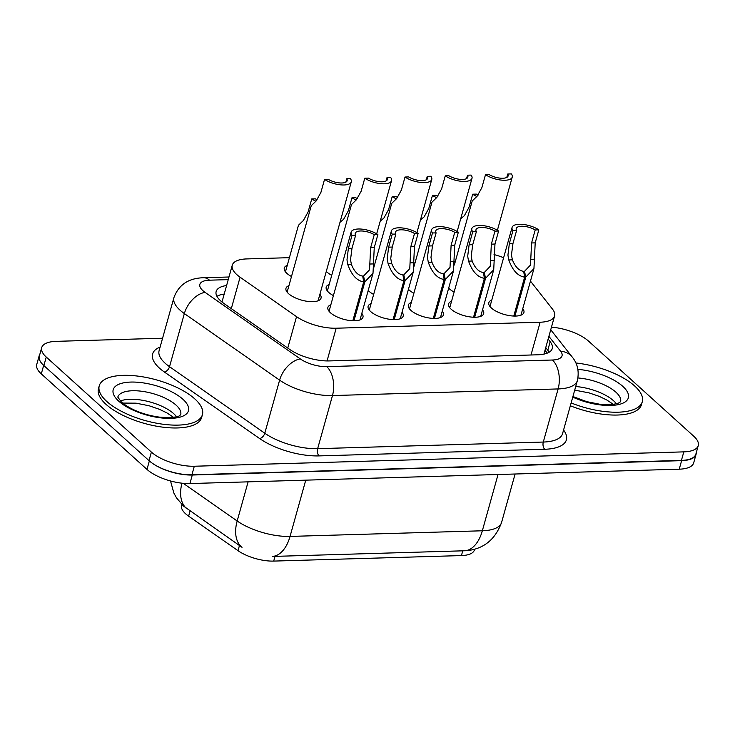 <?xml version="1.0" encoding="UTF-8"?>
<svg xmlns="http://www.w3.org/2000/svg" width="735" height="735" viewBox="0 0 735 735"><rect width="100%" height="100%" fill="white"/><g stroke="black" fill="none" stroke-linecap="round" stroke-linejoin="round"><path stroke-width="1.1" d="M522.76 308.672A18.21 7.175 -164.4 0 1 523.917 312.504A18.21 7.175 -164.4 0 1 510.311 315.738A18.21 7.175 -164.4 0 1 491.412 308.038A18.21 7.175 -164.4 0 1 488.839 302.701A18.21 7.175 -164.4 0 1 491.807 300.027M482.528 309.848A18.21 7.175 -164.4 0 1 483.676 313.68A18.21 7.175 -164.4 0 1 470.069 316.914A18.21 7.175 -164.4 0 1 451.18 309.224A18.21 7.175 -164.4 0 1 448.598 303.886A18.21 7.175 -164.4 0 1 451.566 301.212M442.286 311.034A18.21 7.175 -164.4 0 1 443.444 314.865A18.21 7.175 -164.4 0 1 429.837 318.099A18.21 7.175 -164.4 0 1 410.938 310.4A18.21 7.175 -164.4 0 1 408.357 305.071A18.21 7.175 -164.4 0 1 411.334 302.388M402.045 312.219A18.21 7.175 -164.4 0 1 403.203 316.041A18.21 7.175 -164.4 0 1 389.596 319.284A18.21 7.175 -164.4 0 1 370.706 311.585A18.21 7.175 -164.4 0 1 368.125 306.247A18.21 7.175 -164.4 0 1 371.092 303.573M361.813 313.395A18.21 7.175 -164.4 0 1 362.971 317.226A18.21 7.175 -164.4 0 1 349.355 320.46A18.21 7.175 -164.4 0 1 330.465 312.77A18.21 7.175 -164.4 0 1 327.883 307.432A18.21 7.175 -164.4 0 1 330.86 304.759M454.12 292.08A18.21 7.175 -164.4 0 1 449.498 288.928A18.21 7.175 -164.4 0 1 448.681 288.129M413.878 293.265A18.21 7.175 -164.4 0 1 409.257 290.114A18.21 7.175 -164.4 0 1 408.449 289.305M373.646 294.441A18.21 7.175 -164.4 0 1 369.025 291.29A18.21 7.175 -164.4 0 1 368.207 290.49M333.405 295.626A18.21 7.175 -164.4 0 1 328.784 292.475A18.21 7.175 -164.4 0 1 326.211 287.137A18.21 7.175 -164.4 0 1 329.179 284.463M319.9 294.285A18.21 7.175 -164.4 0 1 321.048 298.116A18.21 7.175 -164.4 0 1 307.441 301.35A18.21 7.175 -164.4 0 1 288.552 293.651A18.21 7.175 -164.4 0 1 285.97 288.322A18.21 7.175 -164.4 0 1 288.938 285.639M331.724 275.331A18.21 7.175 -164.4 0 1 327.112 272.18A18.21 7.175 -164.4 0 1 326.294 271.38M291.492 276.507A18.21 7.175 -164.4 0 1 286.87 273.365A18.21 7.175 -164.4 0 1 284.289 268.027A18.21 7.175 -164.4 0 1 287.266 265.353M181.83 504.476L181.582 505.368A28.922 11.393 15.6 0 0 188.619 516.172L238.011 550.68A28.922 11.393 15.6 0 0 273.696 561.09L461.433 555.577A28.922 11.393 15.6 0 0 474.424 549.927L474.617 549.247M503.622 257.719A32.138 12.66 15.6 0 0 494.039 254.567M289.406 257.673L246.703 258.922A32.138 12.66 15.6 0 0 232.269 265.206A32.138 12.66 15.6 0 0 240.088 277.205L296.536 316.647A32.138 12.66 15.6 0 0 336.18 328.214L540.142 322.224A32.138 12.66 15.6 0 0 554.585 315.94A32.138 12.66 15.6 0 0 552.5 309.132L530.459 281.119M41.05 362.53A32.138 12.66 -164.4 0 1 39.13 355.924A32.138 12.66 -164.4 0 1 39.791 354.481M696.238 452.797A32.138 12.66 -164.4 0 1 696.054 454.368A32.138 12.66 -164.4 0 1 681.611 460.652L192.285 475.021A32.138 12.66 -164.4 0 1 152.935 463.656M170.52 480.975L173.855 493.029L176.492 497.843L183.438 506.011L242.017 547.318A37.494 22.923 -55.1 0 1 237.175 520.996A42.85 16.877 15.6 0 0 290.04 536.421A37.494 21.361 -91.7 0 1 272.648 556.441L466.431 550.717C483.547 549.054 495.261 539.619 501.592 522.401L515.097 474.011M696.054 454.368L693.675 462.903A32.138 12.66 -164.4 0 1 679.232 469.187L189.906 483.557A32.138 12.66 -164.4 0 1 146.982 469.408L41.298 373.876A32.138 12.66 -164.4 0 1 36.75 364.459L39.13 355.924M551.461 327.148A32.138 12.66 -164.4 0 1 588.56 341.132L693.702 436.167A32.138 12.66 -164.4 0 1 698.25 445.585A32.138 12.66 -164.4 0 1 683.807 451.869L194.306 466.238A32.138 12.66 -164.4 0 1 151.392 452.089L46.259 357.054A32.138 12.66 -164.4 0 1 41.702 347.637A32.138 12.66 -164.4 0 1 56.145 341.352L162.582 338.229M698.25 445.585L695.87 454.12A32.138 12.66 -164.4 0 1 681.428 460.404L191.918 474.773A32.138 12.66 -164.4 0 1 149.003 460.625L43.87 365.589A32.138 12.66 -164.4 0 1 39.322 356.172L41.702 347.637M226.591 285.529A32.138 12.66 15.6 0 0 216.154 291.501A32.138 12.66 15.6 0 0 223.982 303.5L289.599 349.346A32.138 12.66 15.6 0 0 329.243 360.922L537.818 354.794A32.138 12.66 15.6 0 0 552.261 348.509A32.138 12.66 15.6 0 0 550.175 341.692L548.126 339.092M216.926 296.315A32.138 12.66 -164.4 0 1 224.203 294.064M545.737 347.627L547.795 350.227A32.138 12.66 -164.4 0 1 549.109 352.23M315.912 201.206A16.069 6.33 15.6 0 1 311.741 198.928L308.112 211.937L303.39 220.463L298.456 225.268L285.446 271.849M317.162 199.801A11.788 4.64 -164.4 0 1 315.361 198.827L311.741 198.928M345.836 182.142L346.782 178.743L350.402 178.633A16.069 6.33 15.6 0 1 351.293 181.83A16.069 6.33 15.6 0 1 340.801 184.862A16.069 6.33 15.6 0 1 324.539 179.395L320.91 192.405L316.188 200.921L311.254 205.736L287.128 292.144M346.782 178.743A11.788 4.64 -164.4 0 1 347.168 180.681A11.788 4.64 -164.4 0 1 339.873 182.941A11.788 4.64 -164.4 0 1 328.168 179.285L324.539 179.395M352.828 320.772L363.687 281.863C356.888 280.834 351.606 275.111 347.839 264.673L346.984 259.868L348.39 248.347L352.019 235.338A16.069 6.33 15.6 0 1 351.137 232.131A16.069 6.33 15.6 0 1 361.629 229.109A16.069 6.33 15.6 0 1 377.882 234.575L374.253 247.585L373.003 273.319L364.845 281.836L353.967 320.8M363.026 277.94L363.549 276.057L369.53 269.818L370.633 247.695L374.262 234.685A11.788 4.64 -164.4 0 0 362.548 231.029A11.788 4.64 -164.4 0 0 355.262 233.289A11.788 4.64 -164.4 0 0 355.639 235.228L352.01 248.237L350.503 259.758L351.449 264.563C354.279 271.601 358.037 275.441 362.704 276.084L363.687 281.863M363.549 276.057L364.845 281.836M377.882 234.575L374.262 234.685M355.639 235.228L352.019 235.338M575.872 362.98A53.563 21.104 -164.4 0 1 634.709 386.022A53.563 21.104 -164.4 0 1 642.298 401.714A53.563 21.104 -164.4 0 1 571.132 402.918M642.298 401.714L641.499 404.562A53.563 21.104 -164.4 0 1 570.342 405.766M106.832 401.512A53.563 21.104 -164.4 0 1 99.243 385.82A53.563 21.104 -164.4 0 1 139.273 376.302A53.563 21.104 -164.4 0 1 194.839 398.93A53.563 21.104 -164.4 0 1 202.428 414.632A53.563 21.104 -164.4 0 1 162.398 424.15A53.563 21.104 -164.4 0 1 106.832 401.512M202.428 414.632L201.638 417.471A53.563 21.104 -164.4 0 1 161.608 426.998A53.563 21.104 -164.4 0 1 106.042 404.36A53.563 21.104 -164.4 0 1 98.453 388.668L99.243 385.82M356.144 200.03A16.069 6.33 15.6 0 1 351.982 197.752L348.344 210.761L343.622 219.278L339.993 222.319M357.403 198.625A11.788 4.64 -164.4 0 1 355.602 197.642L351.982 197.752M396.385 198.845A16.069 6.33 15.6 0 1 392.214 196.567L388.585 209.576L383.863 218.102L380.225 221.134M397.635 197.439A11.788 4.64 -164.4 0 1 395.843 196.465L392.214 196.567M436.618 197.66A16.069 6.33 15.6 0 1 432.456 195.391L428.827 208.391L424.095 216.917L420.466 219.958M437.876 196.254A11.788 4.64 -164.4 0 1 436.075 195.28L432.456 195.391M476.859 196.484A16.069 6.33 15.6 0 1 472.697 194.205L469.059 207.215L464.336 215.732L460.698 218.773M478.117 195.078A11.788 4.64 -164.4 0 1 476.317 194.095L472.697 194.205M393.069 319.596L403.928 280.687C397.13 279.658 391.838 273.925 388.071 263.488L387.216 258.683L388.622 247.162L392.26 234.153A16.069 6.33 15.6 0 1 391.369 230.955A16.069 6.33 15.6 0 1 401.861 227.923A16.069 6.33 15.6 0 1 418.123 233.399L414.485 246.4L413.235 272.134L405.077 280.651L394.199 319.615M403.258 276.764L403.781 274.881L409.772 268.633L410.865 246.51L414.503 233.5A11.788 4.64 -164.4 0 0 402.789 229.853A11.788 4.64 -164.4 0 0 395.494 232.104A11.788 4.64 -164.4 0 0 395.88 234.052L392.242 247.061L390.735 258.582L391.681 263.387C394.52 270.425 398.269 274.265 402.936 274.899L403.928 280.687M403.781 274.881L405.077 280.651M418.123 233.399L414.503 233.5M395.88 234.052L392.26 234.153M433.301 318.411L444.17 279.502C437.362 278.473 432.079 272.74 428.312 262.312L427.458 257.507L428.863 245.986L432.492 232.977A16.069 6.33 15.6 0 1 431.61 229.77A16.069 6.33 15.6 0 1 442.102 226.748A16.069 6.33 15.6 0 1 458.355 232.214L454.726 245.224L453.477 270.958L445.318 279.465L434.44 318.439M443.499 275.579L444.023 273.696L450.004 267.448L451.106 245.325L454.735 232.324A11.788 4.64 -164.4 0 0 443.021 228.668A11.788 4.64 -164.4 0 0 435.736 230.928A11.788 4.64 -164.4 0 0 436.112 232.866L432.483 245.876L430.976 257.397L431.923 262.202C434.752 269.24 438.51 273.08 443.177 273.723L444.17 279.502M444.023 273.696L445.318 279.465M458.355 232.214L454.735 232.324M436.112 232.866L432.492 232.977M473.542 317.226L484.402 278.317C477.603 277.297 472.32 271.564 468.553 261.127L467.69 256.322L469.095 244.801L472.734 231.791A16.069 6.33 15.6 0 1 471.842 228.594A16.069 6.33 15.6 0 1 482.335 225.562A16.069 6.33 15.6 0 1 498.596 231.029L494.967 244.038L493.718 269.773L485.559 278.289L474.672 317.254M483.731 274.403L484.264 272.51L490.245 266.272L491.338 244.149L494.977 231.139A11.788 4.64 -164.4 0 0 483.262 227.492A11.788 4.64 -164.4 0 0 475.977 229.743A11.788 4.64 -164.4 0 0 476.353 231.69L472.724 244.691L471.218 256.221L472.155 261.026C474.994 268.064 478.742 271.904 483.419 272.538L484.402 278.317M484.264 272.51L485.559 278.289M498.596 231.029L494.977 231.139M476.353 231.69L472.734 231.791M513.774 316.05L524.643 277.141C517.835 276.112 512.552 270.379 508.785 259.951L507.931 255.137L509.337 243.616L512.966 230.615A16.069 6.33 15.6 0 1 512.084 227.409A16.069 6.33 15.6 0 1 522.576 224.377A16.069 6.33 15.6 0 1 538.828 229.853L535.199 242.862L533.95 268.597L525.791 277.104L514.913 316.068M523.972 273.218L524.496 271.334L530.477 265.087L531.58 242.963L535.209 229.954A11.788 4.64 -164.4 0 0 523.504 226.306A11.788 4.64 -164.4 0 0 516.209 228.567A11.788 4.64 -164.4 0 0 516.595 230.505L512.957 243.515L511.45 255.036L512.396 259.841C515.235 266.879 518.983 270.719 523.651 271.353L524.643 277.141M524.496 271.334L525.791 277.104M538.828 229.853L535.209 229.954M516.595 230.505L512.966 230.615M386.068 180.966L387.023 177.558L390.643 177.447A16.069 6.33 15.6 0 1 391.534 180.654A16.069 6.33 15.6 0 1 381.033 183.686A16.069 6.33 15.6 0 1 364.781 178.21L361.151 191.219L356.42 199.736L351.486 204.55L327.36 290.968M387.023 177.558A11.788 4.64 -164.4 0 1 387.4 179.496A11.788 4.64 -164.4 0 1 380.114 181.756A11.788 4.64 -164.4 0 1 368.4 178.109L364.781 178.21M426.309 179.781L427.255 176.372L430.885 176.271A16.069 6.33 15.6 0 1 431.767 179.469A16.069 6.33 15.6 0 1 421.274 182.5A16.069 6.33 15.6 0 1 405.022 177.034L401.383 190.034L396.661 198.56L391.727 203.365L373.849 267.393M427.255 176.372A11.788 4.64 -164.4 0 1 427.641 178.32A11.788 4.64 -164.4 0 1 420.346 180.571A11.788 4.64 -164.4 0 1 408.642 176.924L405.022 177.034M466.55 178.605L467.497 175.196L471.117 175.086A16.069 6.33 15.6 0 1 472.008 178.293A16.069 6.33 15.6 0 1 461.516 181.315A16.069 6.33 15.6 0 1 445.254 175.849L441.625 188.858L436.902 197.375L431.969 202.189L414.09 266.208M467.497 175.196A11.788 4.64 -164.4 0 1 467.873 177.135A11.788 4.64 -164.4 0 1 460.588 179.395A11.788 4.64 -164.4 0 1 448.874 175.738L445.254 175.849M506.782 177.42L507.738 174.011L511.358 173.91A16.069 6.33 15.6 0 1 512.24 177.107A16.069 6.33 15.6 0 1 501.748 180.139A16.069 6.33 15.6 0 1 485.495 174.664L481.857 187.673L477.134 196.199L472.201 201.004L454.331 265.023M507.738 174.011A11.788 4.64 -164.4 0 1 508.115 175.959A11.788 4.64 -164.4 0 1 500.829 178.21A11.788 4.64 -164.4 0 1 489.115 174.562L485.495 174.664M188.619 516.172L190.062 511M238.011 550.68L239.454 545.508M273.696 561.09L275.019 556.367M461.433 555.577L462.747 550.855M222.824 299.026A10.713 4.217 15.6 0 0 222.668 299.568M224.019 294.753A32.138 18.311 -91.7 0 0 222.907 294.266M531.001 354.996L540.142 322.224M327.047 360.931L336.18 328.214M287.762 348.059L296.536 316.647M231.314 308.627L240.088 277.205M305.751 480.157L290.04 536.421L482.335 530.78A37.494 21.361 88.3 0 1 464.943 550.8M498.045 474.507L482.335 530.78A42.85 16.877 15.6 0 0 501.592 522.401M183.254 483.327L237.175 520.996L248.108 481.848M187.085 508.942A37.494 22.923 -55.1 0 1 181.968 483.189M41.298 373.876L43.668 365.405M679.232 469.187L681.611 460.652M189.906 483.557L192.285 475.021M146.982 469.408L149.352 460.928M228.236 279.631L209.484 280.182A21.425 8.443 15.6 0 0 202.897 290.656A21.425 8.443 15.6 0 0 205.074 292.374L300.33 358.928A21.425 8.443 15.6 0 0 326.763 366.646L552.408 360.012A21.425 8.443 15.6 0 0 560.649 351.284L548.889 336.345M552.408 360.012A21.425 12.201 88.3 0 1 558.122 388.934L332.477 395.559A42.85 16.877 -164.4 0 1 279.612 380.133L184.356 313.579A42.85 16.877 -164.4 0 1 180.001 310.133A42.85 16.877 -164.4 0 1 173.929 297.583L159.1 350.687A42.85 16.877 15.6 0 0 165.173 363.246A42.85 16.877 15.6 0 0 169.528 366.691L264.784 433.237A42.85 16.877 15.6 0 0 317.649 448.672L543.294 442.047A42.85 16.877 15.6 0 0 562.551 433.668L577.379 380.555A42.85 16.877 -164.4 0 1 558.122 388.934L543.294 442.047A5.356 3.05 -91.7 0 0 544.727 449.269L319.082 455.902A48.207 18.991 -164.4 0 1 259.611 438.538L164.346 371.993A48.207 18.991 -164.4 0 1 160.12 347.049M164.346 371.993A5.356 3.271 124.9 0 0 169.528 366.691L184.356 313.579A21.425 13.101 -55.1 0 1 205.074 292.374M563.57 430.03A48.207 18.991 -164.4 0 1 544.727 449.269M683.807 451.869L681.428 460.404M46.259 357.054L43.87 365.589M151.392 452.089L149.003 460.625M194.306 466.238L191.918 474.773M300.33 358.928A21.425 13.101 -55.1 0 0 279.612 380.133L264.784 433.237A5.356 3.271 124.9 0 1 259.611 438.538M326.763 366.646A21.425 12.201 88.3 0 1 332.477 395.559L317.649 448.672A5.356 3.05 -91.7 0 0 319.082 455.902M560.649 351.284A21.425 17.337 -38.2 0 1 572.188 356.999L550.736 329.749M228.971 276.994L203.567 277.738A21.425 12.201 88.3 0 1 209.484 280.182M547.795 350.227L550.175 341.692M352.01 248.237L348.39 248.347M351.449 264.563L347.839 264.673M373.757 263.911L370.146 264.021M374.253 247.585L370.633 247.695M577.958 377.974A32.652 12.862 -164.4 0 1 615.939 392.214A32.652 12.862 -164.4 0 1 620.579 401.742L618.64 403.019L613.357 404.379L599.935 404.278L586.76 401.65L572.923 396.533M577.894 369.374A39.084 15.398 -164.4 0 1 622.811 386.371A39.084 15.398 -164.4 0 1 618.337 404.608A39.084 15.398 -164.4 0 1 572.758 397.12M575.716 386.527A32.652 12.862 -164.4 0 1 613.56 400.75A32.652 12.862 -164.4 0 1 616.362 403.791M117.811 397.102A32.652 12.862 -164.4 0 1 142.241 391.332A32.652 12.862 -164.4 0 1 176.069 405.123A32.652 12.862 -164.4 0 1 180.709 414.659L180.718 414.65C179.515 414.025 183.511 418.463 160.065 417.195C147.055 415.633 131.611 410.626 121.45 402.091L117.802 397.13M118.73 401.163A39.084 15.398 -164.4 0 1 130.756 382.071A39.084 15.398 -164.4 0 1 182.941 399.28A39.084 15.398 -164.4 0 1 170.915 418.371A39.084 15.398 -164.4 0 1 118.73 401.163M120.347 401.025A32.652 12.862 -164.4 0 1 173.69 413.658A32.652 12.862 -164.4 0 1 176.501 416.708M392.242 247.061L388.622 247.162M391.681 263.387L388.071 263.488M413.998 262.726L410.387 262.836M414.485 246.4L410.865 246.51M432.483 245.876L428.863 245.986M431.923 262.202L428.312 262.312M454.239 261.55L450.628 261.651M454.726 245.224L451.106 245.325M472.724 244.691L469.095 244.801M472.155 261.026L468.553 261.127M494.471 260.365L490.861 260.475M494.967 244.038L491.338 244.149M512.957 243.515L509.337 243.616M512.396 259.841L508.785 259.951M534.712 259.189L531.102 259.29M535.199 242.862L531.58 242.963M547.281 353.131L545.012 350.246M543.946 354.068L554.585 315.94M221.988 302.012L232.269 265.206M577.379 380.555C579.336 371.423 577.6 363.568 572.188 356.999M203.567 277.738C188.601 278.124 178.724 284.739 173.929 297.583M351.293 181.83L318.08 300.79M351.137 232.131L329.041 311.254M373.003 273.319L359.994 319.9M613.376 404.369L606.733 399.959L599.218 396.358L589.057 392.876L574.706 390.129M173.506 417.287L166.873 412.877L159.357 409.276L149.196 405.793L136.104 403.175L122.607 403.074M391.369 230.955L369.282 310.078M413.235 272.134L400.235 318.724M431.61 229.77L409.514 308.893M453.477 270.958L440.467 317.538M471.842 228.594L449.756 307.717M493.718 269.773L480.708 316.353M512.084 227.409L489.988 306.532M533.95 268.597L520.95 315.177M391.534 180.654L376.688 233.822M431.767 179.469L416.92 232.646M472.008 178.293L457.161 231.461M512.24 177.107L497.393 230.275"/></g></svg>
